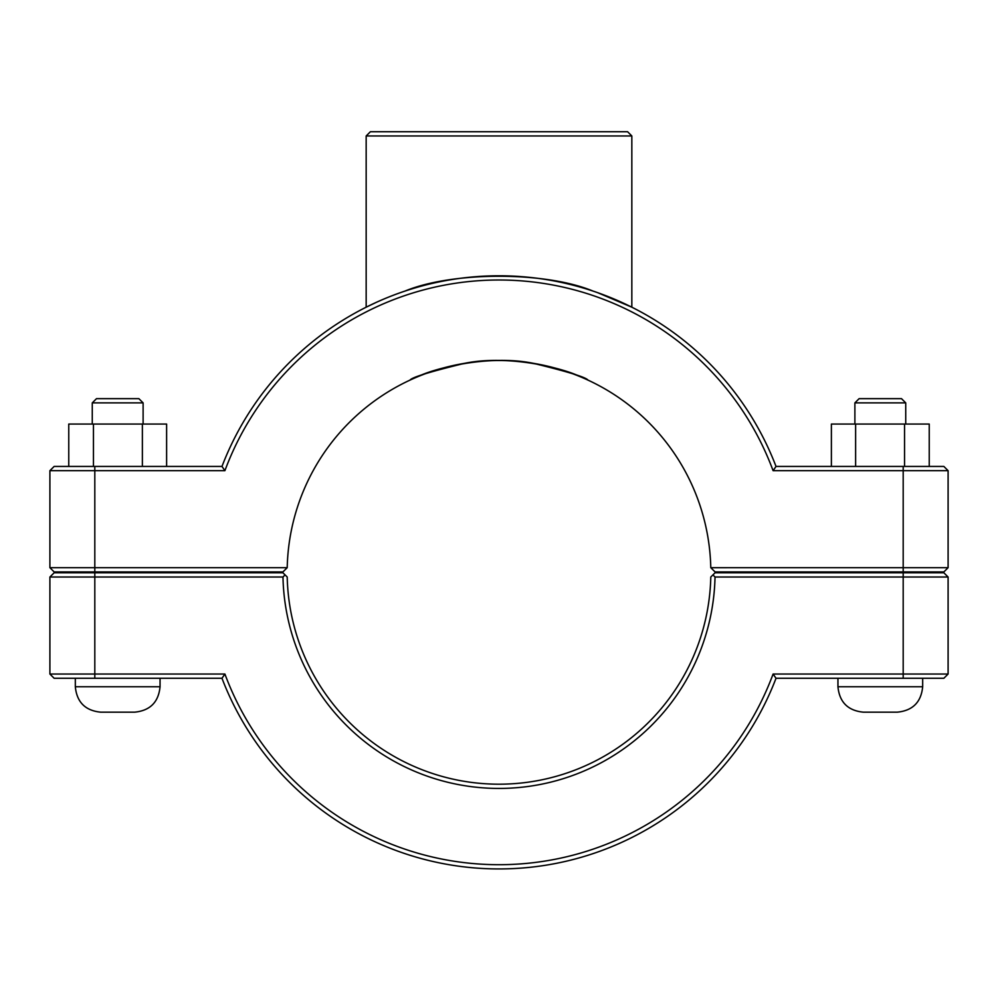 <?xml version="1.0" encoding="UTF-8"?>
<svg xmlns="http://www.w3.org/2000/svg" width="998" height="998" viewBox="0 0 998 998"><rect width="100%" height="100%" fill="white"/><g stroke="black" fill="none" stroke-linecap="round" stroke-linejoin="round"><path stroke-width="1.5" d="M49.9 470.669L224.912 470.669A292.339 292.339 0 0 1 773.088 470.669L776.02 466.44A296.581 296.581 0 0 0 221.98 466.44L54.142 466.44L49.9 470.669L49.9 567.687L54.142 571.929L282.921 571.929L287.212 567.687A211.838 211.838 0 0 1 499 360.515A211.838 211.838 0 0 1 710.788 567.687L715.079 571.929L943.859 571.929L948.1 567.687L710.788 567.7M366.166 307.184L376.421 302.294L366.166 307.184L366.166 135.965L631.834 135.965L627.592 131.724L370.408 131.724L366.166 135.965M405.076 291.042C452.793 271.331 545.207 271.331 592.924 291.042M621.579 302.294L631.834 307.184L597.814 292.726M922.676 571.929L922.676 572.777M922.676 678.278L922.676 686.749C921.166 702.18 912.683 710.651 897.264 712.173L863.37 712.173C847.938 710.651 839.455 702.18 837.946 686.749L922.676 686.749M854.887 402.88L859.128 398.651L901.493 398.651L905.735 402.88L854.887 402.88L854.887 424.063M855.623 466.44L855.623 424.063L831.384 424.063L831.384 466.44M904.55 466.44L904.55 424.063L855.623 424.063M929.238 466.44L929.238 424.063L904.55 424.063M92.265 402.88L143.113 402.88L138.872 398.651L96.507 398.651L92.265 402.88L92.265 424.063M143.113 424.063L143.113 402.88M166.616 466.44L166.616 424.063L142.377 424.063L142.377 466.44M93.45 466.44L93.45 424.063L142.377 424.063M68.762 466.44L68.762 424.063L93.45 424.063M75.324 686.749C76.834 702.18 85.317 710.651 100.736 712.173L134.63 712.173C150.062 710.651 158.545 702.18 160.054 686.749L75.324 686.749L75.324 678.278M75.324 572.777L75.324 571.929M903.19 572.777L943.859 572.777L948.1 577.019L903.19 577.019L903.19 674.037L773.088 674.037A292.339 292.339 0 0 1 224.912 674.037L49.9 674.037L49.9 577.019L282.97 577.019A216.079 216.079 0 0 0 499 788.432A216.079 216.079 0 0 0 715.03 577.019L903.19 577.019L903.19 572.777L715.079 572.777L712.934 574.885L715.03 577.019M773.088 674.037L776.02 678.278L943.859 678.278L948.1 674.037L948.1 577.019M948.1 674.037L903.19 674.037L903.19 678.278M282.97 577.019L285.066 574.885L282.921 572.777L54.142 572.777L49.9 577.019M712.934 574.885L710.788 577.019A211.838 211.838 0 0 1 499 784.191A211.838 211.838 0 0 1 287.212 577.019L285.066 574.885M224.912 674.037L221.98 678.278A296.581 296.581 0 0 0 776.02 678.278M221.98 678.278L54.142 678.278L49.9 674.037M587.972 380.101C586.088 377.306 567.837 371.705 533.244 363.297C489.257 354.29 433.756 368.287 416.877 377.082M410.028 380.101C411.912 377.306 430.163 371.705 464.756 363.297C508.743 354.29 564.244 368.287 581.123 377.082M773.088 470.669L948.1 470.669L948.1 567.687M287.212 567.687L49.9 567.687M224.912 470.669L221.98 466.44M776.02 466.44L943.859 466.44L948.1 470.669M94.81 678.278L94.81 572.777M903.19 571.929L903.19 466.44M94.81 571.929L94.81 466.44M837.946 571.929L837.946 572.777M837.946 678.278L837.946 686.749M905.735 402.88L905.735 424.063M160.054 686.749L160.054 678.278M160.054 572.777L160.054 571.929M631.834 307.184L631.834 135.965"/></g></svg>
